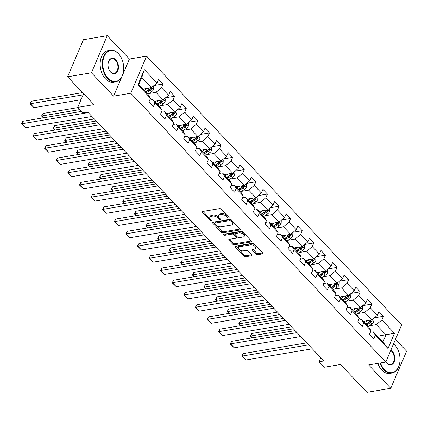 <?xml version="1.0" encoding="UTF-8"?>
<svg xmlns="http://www.w3.org/2000/svg" width="428" height="428" viewBox="0 0 428 428"><rect width="100%" height="100%" fill="white"/><g stroke="black" fill="none" stroke-linecap="round" stroke-linejoin="round"><path stroke-width="0.64" d="M228.852 218.061A0.883 0.465 -156.9 0 0 229.151 217.868A0.883 0.465 -156.9 0 0 228.996 217.413L221.244 209.244A1.257 0.663 -156.9 0 0 219.575 208.629L202.722 211.475A1.257 0.663 -156.9 0 0 202.294 211.748A1.257 0.663 -156.9 0 0 202.514 212.4L210.271 220.575A0.883 0.465 -156.9 0 0 211.437 221.003A0.883 0.465 -156.9 0 0 211.737 220.811A0.883 0.465 -156.9 0 0 211.582 220.356L210.576 219.297A4.029 2.124 -156.9 0 1 209.864 217.21A4.029 2.124 -156.9 0 1 211.239 216.327L212.641 216.092A4.029 2.124 -156.9 0 1 217.975 218.05L218.976 219.104A0.883 0.465 -156.9 0 0 220.142 219.532A0.883 0.465 -156.9 0 0 220.441 219.339A0.883 0.465 -156.9 0 0 220.286 218.885L219.286 217.825A4.029 2.124 -156.9 0 1 218.574 215.739A4.029 2.124 -156.9 0 1 219.944 214.861L221.351 214.621A4.029 2.124 -156.9 0 1 226.68 216.579L227.685 217.633A0.883 0.465 -156.9 0 0 228.852 218.061M256.131 254.082A1.257 0.663 -156.9 0 0 257.795 254.697L262.524 253.895A1.257 0.663 -156.9 0 0 262.953 253.622A1.257 0.663 -156.9 0 0 262.733 252.969L254.12 243.896A1.257 0.663 -156.9 0 0 252.456 243.281L235.598 246.127A1.257 0.663 -156.9 0 0 235.17 246.405A1.257 0.663 -156.9 0 0 235.395 247.052L244.003 256.131A1.257 0.663 -156.9 0 0 245.672 256.741L251.38 255.778A1.257 0.663 -156.9 0 0 251.808 255.505A1.257 0.663 -156.9 0 0 251.589 254.853L247.903 250.969A1.257 0.663 -156.9 0 0 246.239 250.353L243.404 250.835A3.371 1.776 -156.9 0 1 239.755 249.866A3.371 1.776 -156.9 0 1 238.353 247.454A3.371 1.776 -156.9 0 1 239.498 246.721L250.594 244.848A3.371 1.776 -156.9 0 1 254.248 245.811A3.371 1.776 -156.9 0 1 255.65 248.224A3.371 1.776 -156.9 0 1 254.5 248.962L252.654 249.273A1.257 0.663 -156.9 0 0 252.22 249.545A1.257 0.663 -156.9 0 0 252.445 250.198L256.131 254.082L256.559 253.082A1.257 0.663 -156.9 0 0 258.223 253.692L262.701 252.937M122.44 75.398L129.417 59.037L107.262 35.685L91.432 72.792L67.581 76.821L93.978 104.641L77.762 107.374L82.962 112.864L87.735 112.056L323.873 360.943L319.106 361.746L324.312 367.235L340.528 364.495L366.924 392.315L390.775 388.287L406.6 351.179L395.435 339.415M91.432 72.792L113.591 96.145L130.759 93.245L385.789 362.04L368.615 364.934L390.775 388.287M239.83 229.975A1.257 0.663 -156.9 0 0 240.258 229.702A1.257 0.663 -156.9 0 0 240.033 229.05L231.425 219.971A1.257 0.663 -156.9 0 0 229.756 219.361L212.903 222.207A1.257 0.663 -156.9 0 0 212.475 222.48A1.257 0.663 -156.9 0 0 212.695 223.132L221.308 232.211A1.257 0.663 -156.9 0 0 222.972 232.821L239.83 229.975L240.161 229.199M242.772 231.933L251.386 241.007A1.257 0.663 -156.9 0 1 251.605 241.66A1.257 0.663 -156.9 0 1 251.177 241.938L234.319 244.784A1.257 0.663 -156.9 0 1 232.655 244.169L228.969 240.285A1.257 0.663 -156.9 0 1 228.75 239.632A1.257 0.663 -156.9 0 1 229.178 239.359L236.01 238.203A1.257 0.663 -156.9 0 0 236.443 237.931A1.257 0.663 -156.9 0 0 236.219 237.278L233.774 234.699A1.257 0.663 -156.9 0 0 232.11 234.089L224.989 235.293A0.883 0.465 -156.9 0 1 224.037 235.036A0.883 0.465 -156.9 0 1 223.667 234.405A0.883 0.465 -156.9 0 1 223.967 234.212L241.103 231.323A1.257 0.663 -156.9 0 1 242.772 231.933M67.581 76.821L83.412 39.713L107.262 35.685M130.759 93.245L146.59 56.138L401.614 324.932L385.789 362.04M374.345 317.827L383.418 316.292L378.957 311.589L377.4 315.254L370.257 307.727L371.82 304.067L367.358 299.365L365.801 303.029L358.659 295.502L360.221 291.843L355.759 287.14L354.202 290.799L347.06 283.277L348.622 279.618L344.16 274.915L342.603 278.575L335.461 271.052L337.023 267.393L332.561 262.69L331.005 266.35L323.862 258.828L325.424 255.168L320.963 250.466L319.406 254.125L312.263 246.603L313.826 242.944L309.364 238.241L307.807 241.9L300.665 234.378L302.227 230.719L297.765 226.016L296.208 229.676L289.066 222.153L290.628 218.494L286.166 213.791L284.609 217.451L277.467 209.929L279.029 206.269L274.567 201.567L273.005 205.226L265.868 197.704L267.43 194.044L262.969 189.342L261.406 193.001L254.269 185.479L255.832 181.82L251.37 177.117L249.808 180.776L242.671 173.254L244.233 169.595L239.771 164.892L238.209 168.552L231.072 161.03L232.634 157.37L228.172 152.668L226.61 156.327L219.473 148.805L221.035 145.146L216.573 140.443L215.011 144.102L207.874 136.58L209.436 132.921L204.975 128.218L203.412 131.877L196.275 124.355L197.838 120.696L193.376 115.993L191.814 119.653L184.677 112.131L186.239 108.471L181.777 103.769L180.215 107.428L173.078 99.906L174.64 96.247L170.178 91.544L168.616 95.203L161.479 87.681L163.041 84.022L158.579 79.319L157.017 82.978L144.38 69.657L137.875 84.899L138.747 84.669L148.414 94.856L150.517 98.226L148.955 101.885L153.417 106.588L154.979 102.923L152.871 99.558L160.013 107.08L162.116 110.451L160.554 114.11L165.015 118.813L166.578 115.148L164.47 111.783L171.612 119.305L173.715 122.676L172.152 126.335L176.614 131.038L178.176 127.373L176.069 124.008L183.211 131.53L185.313 134.9L183.751 138.56L188.213 143.262L189.775 139.598L187.667 136.232L194.81 143.755L196.912 147.125L195.35 150.784L199.812 155.487L201.374 151.822L199.266 148.457L206.408 155.979L208.511 159.35L206.949 163.009L211.411 167.712L212.973 164.052L210.865 160.682L218.007 168.204L220.11 171.575L218.548 175.234L223.009 179.937L224.572 176.277L222.469 172.907L229.606 180.429L231.709 183.799L230.146 187.459L234.608 192.161L236.17 188.502L234.068 185.131L241.205 192.654L243.307 196.024L241.745 199.683L246.207 204.386L247.769 200.727L245.667 197.356L252.804 204.878L254.906 208.249L253.344 211.908L257.806 216.611L259.368 212.951L257.265 209.581L264.402 217.103L266.505 220.474L264.943 224.133L269.405 228.836L270.967 225.176L268.864 221.806L276.001 229.328L278.104 232.698L276.541 236.358L281.003 241.06L282.566 237.401L280.463 234.03L287.6 241.553L289.703 244.923L288.14 248.582L292.602 253.285L294.164 249.626L292.062 246.255L299.199 253.777L301.301 257.148L299.739 260.807L304.201 265.51L305.763 261.85L303.661 258.48L310.798 266.002L312.9 269.373L311.338 273.032L315.8 277.735L317.362 274.075L315.259 270.705L322.396 278.227L324.499 281.597L322.937 285.257L327.399 289.959L328.961 286.3L326.858 282.929L333.995 290.452L336.098 293.822L334.536 297.481L338.997 302.184L340.56 298.525L338.457 295.154L345.594 302.676L347.697 306.047L346.134 309.706L350.596 314.409L352.158 310.749L350.056 307.379L357.193 314.901L359.295 318.272L357.733 321.931L362.195 326.634L363.757 322.974L361.655 319.604L368.792 327.131L370.894 330.496L369.332 334.156L373.794 338.858L375.356 335.199L373.253 331.828L382.916 342.02L385.997 334.798L376.33 324.611L369.182 325.815M383.418 316.292L381.856 319.951L394.498 333.273L387.998 348.52L375.356 335.199M370.894 330.496L363.757 322.974M359.295 318.272L352.158 310.749M347.697 306.047L340.56 298.525M336.098 293.822L328.961 286.3M324.499 281.597L317.362 274.075M312.9 269.373L305.763 261.85M301.301 257.148L294.164 249.626M289.703 244.923L282.566 237.401M278.104 232.698L270.967 225.176M266.505 220.474L259.368 212.951M254.906 208.249L247.769 200.727M243.307 196.024L236.17 188.502M231.709 183.799L224.572 176.277M220.11 171.575L212.973 164.052M208.511 159.35L201.374 151.822M196.912 147.125L189.775 139.598M185.313 134.9L178.176 127.373M173.715 122.676L166.578 115.148M162.116 110.451L154.979 102.923M150.517 98.226L137.875 84.899M357.583 313.59L364.731 312.387L371.868 319.909L363.308 321.353M358.498 320.139L361.655 319.604M371.868 319.909L377.4 315.254M364.731 312.387L370.257 307.727M345.985 301.365L353.132 300.162L360.269 307.684L351.709 309.128M346.899 307.914L350.056 307.379M360.269 307.684L365.801 303.029M353.132 300.162L358.659 295.502M334.386 289.141L341.533 287.937L348.67 295.459L340.11 296.904M335.301 295.689L338.457 295.154M348.67 295.459L354.202 290.799M341.533 287.937L347.06 283.277M322.787 276.916L329.935 275.712L337.071 283.234L328.511 284.679M323.702 283.464L326.858 282.929M337.071 283.234L342.603 278.575M329.935 275.712L335.461 271.052M311.188 264.691L318.336 263.488L325.473 271.01L316.913 272.454M312.103 271.24L315.259 270.705M325.473 271.01L331.005 266.35M318.336 263.488L323.862 258.828M299.589 252.466L306.737 251.263L313.874 258.785L305.314 260.229M300.504 259.015L303.661 258.48M313.874 258.785L319.406 254.125M306.737 251.263L312.263 246.603M287.99 240.242L295.138 239.033L302.275 246.56L293.715 248.005M288.905 246.79L292.062 246.255M302.275 246.56L307.807 241.9M295.138 239.033L300.665 234.378M276.392 228.017L283.539 226.808L290.676 234.335L282.116 235.78M277.307 234.565L280.463 234.03M290.676 234.335L296.208 229.676M283.539 226.808L289.066 222.153M264.793 215.792L271.941 214.583L279.077 222.111L270.517 223.555M265.708 222.341L268.864 221.806M279.077 222.111L284.609 217.451M271.941 214.583L277.467 209.929M253.194 203.568L260.342 202.358L267.479 209.886L258.919 211.33M254.109 210.116L257.265 209.581M267.479 209.886L273.005 205.226M260.342 202.358L265.868 197.704M241.595 191.343L248.743 190.134L255.88 197.661L247.32 199.106M242.51 197.891L245.667 197.356M255.88 197.661L261.406 193.001M248.743 190.134L254.269 185.479M229.996 179.118L237.144 177.909L244.281 185.436L235.721 186.881M230.911 185.666L234.068 185.131M244.281 185.436L249.808 180.776M237.144 177.909L242.671 173.254M218.398 166.893L225.545 165.684L232.682 173.212L224.122 174.656M219.313 173.442L222.469 172.907M232.682 173.212L238.209 168.552M225.545 165.684L231.072 161.03M206.799 154.669L213.946 153.459L221.083 160.987L212.523 162.431M207.714 161.217L210.865 160.682M221.083 160.987L226.61 156.327M213.946 153.459L219.473 148.805M195.2 142.444L202.348 141.235L209.485 148.757L200.925 150.207M196.115 148.992L199.266 148.457M209.485 148.757L215.011 144.102M202.348 141.235L207.874 136.58M183.601 130.219L190.749 129.01L197.886 136.532L189.326 137.982M184.516 136.762L187.667 136.232M197.886 136.532L203.412 131.877M190.749 129.01L196.275 124.355M172.002 117.994L179.15 116.785L186.287 124.307L177.727 125.757M172.917 124.537L176.069 124.008M186.287 124.307L191.814 119.653M179.15 116.785L184.677 112.131M160.404 105.769L167.551 104.56L174.688 112.083L166.128 113.532M161.319 112.313L164.47 111.783M174.688 112.083L180.215 107.428M167.551 104.56L173.078 99.906M148.805 93.545L155.953 92.336L163.089 99.858L154.529 101.302M149.72 100.088L152.871 99.558M163.089 99.858L168.616 95.203M155.953 92.336L161.479 87.681M144.38 69.657L141.829 77.447L151.491 87.633L142.931 89.078M151.491 87.633L157.017 82.978M129.417 59.037L146.59 56.138M320.823 357.722L319.106 361.746M83.594 93.695L77.762 107.374M141.829 77.447L138.747 84.669M377.437 336.242L394.498 333.273M370.097 332.363L373.253 331.828M387.998 348.52L382.916 342.02M376.33 324.611L381.856 319.951M153.962 85.552L163.041 84.022M165.561 97.777L174.64 96.247M177.16 110.001L186.239 108.471M188.759 122.226L197.838 120.696M200.358 134.451L209.436 132.921M211.956 146.676L221.035 145.146M223.555 158.9L232.634 157.37M235.154 171.125L244.233 169.595M246.753 183.35L255.832 181.82M258.351 195.575L267.43 194.044M269.95 207.799L279.029 206.269M281.549 220.024L290.628 218.494M293.148 232.249L302.227 230.719M304.747 244.474L313.826 242.944M316.346 256.698L325.424 255.168M327.95 268.923L337.023 267.393M339.548 281.148L348.622 279.618M351.147 293.378L360.221 291.843M362.746 305.603L371.82 304.067M113.591 96.145L122.076 76.243M228.531 216.926A0.883 0.465 -156.9 0 1 228.113 216.632L227.108 215.573A4.029 2.124 -156.9 0 0 221.779 213.62L221.351 214.621M218.574 215.739L219.002 214.738A4.029 2.124 -156.9 0 1 220.372 213.856L221.779 213.62M209.864 217.21L210.292 216.204A4.029 2.124 -156.9 0 1 211.667 215.327L213.069 215.091A4.029 2.124 -156.9 0 1 218.403 217.044L219.404 218.103A0.883 0.465 -156.9 0 0 219.826 218.392M202.974 211.432L210.699 219.575A0.883 0.465 -156.9 0 0 211.116 219.864M213.155 222.164L221.736 231.206A1.257 0.663 -156.9 0 0 223.4 231.816L240.001 229.017M230.917 221.041A0.883 0.465 -156.9 0 0 229.75 220.613L214.952 223.111A0.883 0.465 -156.9 0 0 214.653 223.304A0.883 0.465 -156.9 0 0 214.808 223.758L215.867 224.871A4.029 2.124 -156.9 0 0 221.201 226.829L231.313 225.123A4.029 2.124 -156.9 0 0 232.682 224.24A4.029 2.124 -156.9 0 0 231.971 222.153L230.917 221.041L231.345 220.035A0.883 0.465 -156.9 0 0 230.178 219.607L229.75 220.613M214.653 223.304L215.081 222.298A0.883 0.465 -156.9 0 1 215.38 222.105L230.178 219.607M232.682 224.24L233.11 223.239A4.029 2.124 -156.9 0 0 232.399 221.153L231.971 222.153M231.345 220.035L232.399 221.153M251.354 240.975L234.747 243.778L234.319 244.784M229.429 239.316L233.083 243.168A1.257 0.663 -156.9 0 0 234.747 243.778M236.443 237.931L236.871 236.925A1.257 0.663 -156.9 0 0 236.647 236.272L234.202 233.699A1.257 0.663 -156.9 0 0 232.538 233.089L225.417 234.287L224.989 235.293M224.588 234.111A0.883 0.465 -156.9 0 0 225.417 234.287M243.104 237.005A3.371 1.776 -156.9 0 0 244.254 236.272A3.371 1.776 -156.9 0 0 242.853 233.859A3.371 1.776 -156.9 0 0 239.199 232.891L235.293 233.554A1.257 0.663 -156.9 0 0 234.865 233.827A1.257 0.663 -156.9 0 0 235.084 234.48L237.529 237.059A1.257 0.663 -156.9 0 0 239.199 237.668L243.104 237.005M244.254 236.272L244.677 235.266A3.371 1.776 -156.9 0 0 243.281 232.853A3.371 1.776 -156.9 0 0 239.626 231.89L239.199 232.891M234.865 233.827L235.293 232.827A1.257 0.663 -156.9 0 1 235.721 232.548L239.626 231.89M252.905 249.23L256.559 253.082M255.65 248.224L256.072 247.224A3.371 1.776 -156.9 0 0 254.676 244.811A3.371 1.776 -156.9 0 0 251.022 243.842L250.594 244.848M238.353 247.454L238.781 246.453A3.371 1.776 -156.9 0 1 239.926 245.715L251.022 243.842M235.849 246.084L244.431 255.131A1.257 0.663 -156.9 0 0 246.1 255.741L251.557 254.821M144.664 88.789L143.434 89.607M82.561 92.603L31.388 101.243L30.318 103.753L83.107 94.839M146.927 88.403L144.081 90.292M153.235 86.167L153.663 86.611L153.55 89.404A3.397 1.835 136.5 0 1 151.48 91.769L147.799 94.208M81.02 99.74L34.037 107.669L29.955 103.795L31.388 101.243M150.8 87.751A3.397 1.835 136.5 0 1 149.179 89.34L145.493 91.779M146.387 92.721L150.067 90.281A3.397 1.835 -43.5 0 0 151.699 88.687L151.582 87.558M151.699 88.687L150.324 88.917A1.733 0.936 136.5 0 1 149.854 89.302L145.734 92.036M29.955 103.795L30.318 103.753L34.037 107.669M91.956 116.507L25.477 127.726L21.764 123.81L22.834 121.301L21.4 123.853L88.238 112.585M81.566 111.387L22.834 121.301M25.477 127.726L21.4 123.853M118.476 53.746A15.654 10.277 80.4 0 0 104.186 56.421A15.654 10.277 80.4 0 0 108.038 78.217A15.654 10.277 80.4 0 0 123.366 72.081A15.654 10.277 80.4 0 0 120.803 56.908A15.654 10.277 80.4 0 0 118.476 53.746M123.344 72.177A16.034 10.534 -99.6 0 1 123.323 72.279A16.034 10.534 -99.6 0 1 115.64 81.844A16.034 10.534 -99.6 0 1 107.621 78.57A16.034 10.534 -99.6 0 1 102.346 61.691A16.034 10.534 -99.6 0 1 110.301 50.22A16.034 10.534 -99.6 0 1 118.315 53.495A16.034 10.534 -99.6 0 1 120.701 56.731A16.034 10.534 -99.6 0 1 120.749 56.822M115.865 59.867A7.827 5.141 -99.6 0 1 117.791 70.764A7.827 5.141 -99.6 0 1 110.649 72.102A7.827 5.141 -99.6 0 1 109.482 70.524A7.827 5.141 -99.6 0 1 108.204 62.937A7.827 5.141 -99.6 0 1 115.865 59.867M109.434 70.433A7.442 4.885 80.4 0 0 110.488 71.851A7.442 4.885 80.4 0 0 114.206 73.37A7.442 4.885 80.4 0 0 117.898 68.047A7.442 4.885 80.4 0 0 115.453 60.214A7.442 4.885 80.4 0 0 111.729 58.695A7.442 4.885 80.4 0 0 108.182 63.034M115.64 81.844L113.538 82.197A16.034 10.534 -99.6 0 1 105.523 78.923A16.034 10.534 -99.6 0 1 100.248 62.044A16.034 10.534 -99.6 0 1 108.204 50.574L110.301 50.22M380.465 362.933A15.654 10.277 80.4 0 0 384.328 369.423A15.654 10.277 80.4 0 0 399.656 363.281A15.654 10.277 80.4 0 0 397.093 348.108A15.654 10.277 80.4 0 0 394.766 344.952A15.654 10.277 80.4 0 0 393.557 343.823M399.634 363.377A16.034 10.534 -99.6 0 1 399.618 363.479A16.034 10.534 -99.6 0 1 391.93 373.045A16.034 10.534 -99.6 0 1 383.911 369.771A16.034 10.534 -99.6 0 1 379.925 363.03M393.594 343.732A16.034 10.534 -99.6 0 1 394.605 344.695A16.034 10.534 -99.6 0 1 396.991 347.937A16.034 10.534 -99.6 0 1 397.045 348.023M390.903 350.045A7.827 5.141 -99.6 0 1 392.155 351.067A7.827 5.141 -99.6 0 1 394.081 361.965A7.827 5.141 -99.6 0 1 386.939 363.302A7.827 5.141 -99.6 0 1 385.858 361.869A7.442 4.885 80.4 0 0 386.778 363.051A7.442 4.885 80.4 0 0 390.497 364.57A7.442 4.885 80.4 0 0 394.188 359.247A7.442 4.885 80.4 0 0 391.743 351.415A7.442 4.885 80.4 0 0 390.694 350.532M391.93 373.045L389.833 373.403A16.034 10.534 -99.6 0 1 381.813 370.124A16.034 10.534 -99.6 0 1 377.822 363.383M156.263 101.013L155.032 101.832M77.944 107.567L42.987 113.468L41.917 115.977L79.843 109.573M158.526 100.628L155.68 102.517M164.834 98.392L165.261 98.836L165.149 101.629A3.397 1.835 136.5 0 1 163.079 103.993L159.398 106.433M162.399 99.975A3.397 1.835 136.5 0 1 160.778 101.564L157.092 104.004M157.986 104.946L161.666 102.506A3.397 1.835 -43.5 0 0 163.298 100.912L163.18 99.783M163.298 100.912L161.923 101.142A1.733 0.936 136.5 0 1 161.452 101.527L157.333 104.261M43.287 117.85L41.553 116.02L41.917 115.977L43.64 117.791M41.553 116.02L42.987 113.468M167.862 113.238L166.631 114.057M94.31 118.989L54.586 125.693L53.516 128.202L96.214 120.996M170.125 112.858L167.278 114.741M176.432 110.617L176.86 111.061L176.748 113.853A3.397 1.835 136.5 0 1 174.678 116.218L170.997 118.658M173.998 112.2A3.397 1.835 136.5 0 1 172.377 113.789L168.691 116.229M169.584 117.17L173.265 114.731A3.397 1.835 -43.5 0 0 174.897 113.136L174.779 112.008M174.897 113.136L173.522 113.367A1.733 0.936 136.5 0 1 173.051 113.752L168.932 116.486M54.886 130.075L53.152 128.245L53.516 128.202L55.239 130.016M53.152 128.245L54.586 125.693M103.555 128.732L37.075 139.951L33.363 136.034L34.433 133.525L32.999 136.077L99.836 124.81M97.937 122.809L34.433 133.525M37.075 139.951L32.999 136.077M115.153 140.956L48.68 152.175L44.961 148.259L46.031 145.75L44.598 148.302L111.435 137.04M109.536 135.034L46.031 145.75M48.68 152.175L44.598 148.302M179.46 125.463L178.23 126.281M105.909 131.214L66.185 137.918L65.115 140.427L107.813 133.22M181.723 125.083L178.877 126.966M188.031 122.841L188.459 123.285L188.347 126.078A3.397 1.835 136.5 0 1 186.276 128.443L182.596 130.882M185.597 124.425A3.397 1.835 136.5 0 1 183.976 126.014L180.29 128.453M181.183 129.395L184.864 126.956A3.397 1.835 -43.5 0 0 186.496 125.361L186.378 124.232M186.496 125.361L185.121 125.591A1.733 0.936 136.5 0 1 184.65 125.976L180.53 128.71M66.484 142.299L64.751 140.47L65.115 140.427L66.838 142.24M64.751 140.47L66.185 137.918M191.059 137.688L189.829 138.506M117.507 143.439L77.784 150.142L76.714 152.652L119.412 145.445M193.322 137.308L190.476 139.191M199.63 135.066L200.058 135.51L199.946 138.303A3.397 1.835 136.5 0 1 197.875 140.668L194.194 143.107M197.196 136.65A3.397 1.835 136.5 0 1 195.575 138.239L191.888 140.678M192.782 141.62L196.463 139.18A3.397 1.835 -43.5 0 0 198.094 137.586L197.977 136.457M198.094 137.586L196.72 137.816A1.733 0.936 136.5 0 1 196.249 138.201L192.129 140.935M78.083 154.524L76.35 152.694L76.714 152.652L78.436 154.465M76.35 152.694L77.784 150.142M202.658 149.912L201.428 150.731M129.106 155.664L89.382 162.367L88.312 164.876L131.011 157.67M204.921 149.532L202.075 151.416M211.229 147.291L211.657 147.74L211.544 150.528A3.397 1.835 136.5 0 1 209.474 152.892L205.793 155.337M208.794 148.874A3.397 1.835 136.5 0 1 207.173 150.463L203.487 152.903M204.381 153.845L208.061 151.405A3.397 1.835 -43.5 0 0 209.693 149.811L209.576 148.682M209.693 149.811L208.318 150.041A1.733 0.936 136.5 0 1 207.848 150.426L203.728 153.16M89.682 166.749L87.949 164.919L88.312 164.876L90.035 166.69M87.949 164.919L89.382 162.367M126.752 153.181L60.278 164.4L56.56 160.484L57.63 157.975L56.196 160.527L123.034 149.265M121.135 147.259L57.63 157.975M60.278 164.4L56.196 160.527M138.351 165.406L71.877 176.625L68.159 172.709L69.229 170.2L67.795 172.751L134.633 161.49M132.733 159.484L69.229 170.2M71.877 176.625L67.795 172.751M149.95 177.631L83.476 188.85L79.758 184.933L80.828 182.424L79.394 184.976L146.232 173.715M144.332 171.708L80.828 182.424M83.476 188.85L79.394 184.976M161.549 189.855L95.075 201.074L91.357 197.158L92.427 194.649L90.993 197.201L157.83 185.939M155.931 183.933L92.427 194.649M95.075 201.074L90.993 197.201M173.147 202.08L106.674 213.299L102.955 209.383L104.025 206.874L102.592 209.426L169.429 198.164M167.53 196.158L104.025 206.874M106.674 213.299L102.592 209.426M184.746 214.305L118.272 225.524L114.554 221.608L115.624 219.099L114.19 221.651L181.028 210.389M179.129 208.383L115.624 219.099M118.272 225.524L114.19 221.651M196.345 226.53L129.871 237.749L126.153 233.832L127.223 231.323L125.789 233.875L192.627 222.614M190.728 220.607L127.223 231.323M129.871 237.749L125.789 233.875M207.944 238.754L141.47 249.979L137.752 246.057L138.822 243.548L137.388 246.105L204.226 234.838M202.326 232.832L138.822 243.548M141.47 249.979L137.388 246.105M219.543 250.979L153.069 262.204L149.351 258.282L150.421 255.773L148.987 258.33L215.824 247.063M213.925 245.057L150.421 255.773M153.069 262.204L148.987 258.33M231.141 263.204L164.668 274.428L160.949 270.507L162.019 268.003L160.586 270.555L227.423 259.288M225.524 257.281L162.019 268.003M164.668 274.428L160.586 270.555M242.74 275.429L176.266 286.653L172.548 282.731L173.618 280.228L172.184 282.78L239.022 271.512M237.123 269.506L173.618 280.228M176.266 286.653L172.184 282.78M254.339 287.653L187.865 298.878L184.147 294.956L185.217 292.452L183.783 295.004L250.621 283.737M248.721 281.731L185.217 292.452M187.865 298.878L183.783 295.004M265.938 299.878L199.464 311.103L195.746 307.181L196.816 304.677L195.382 307.229L262.22 295.962M260.32 293.956L196.816 304.677M199.464 311.103L195.382 307.229M277.537 312.103L211.063 323.327L207.345 319.406L208.415 316.902L206.981 319.454L273.818 308.187M271.919 306.18L208.415 316.902M211.063 323.327L206.981 319.454M289.135 324.328L222.662 335.552L218.943 331.63L220.013 329.127L218.58 331.679L285.417 320.411M283.518 318.405L220.013 329.127M222.662 335.552L218.58 331.679M300.734 336.552L234.26 347.777L230.542 343.855L231.612 341.351L230.178 343.903L297.016 332.636M295.117 330.63L231.612 341.351M234.26 347.777L230.178 343.903M312.333 348.777L245.859 360.002L242.141 356.08L243.211 353.576L241.777 356.128L308.615 344.861M306.716 342.855L243.211 353.576M245.859 360.002L241.777 356.128M214.257 162.137L213.026 162.956M140.705 167.888L100.981 174.592L99.911 177.101L142.61 169.895M216.52 161.757L213.674 163.64M222.828 159.516L223.256 159.965L223.143 162.752A3.397 1.835 136.5 0 1 221.073 165.117L217.392 167.562M220.393 161.099A3.397 1.835 136.5 0 1 218.772 162.688L215.086 165.128M215.98 166.069L219.66 163.63A3.397 1.835 -43.5 0 0 221.292 162.035L221.174 160.907M221.292 162.035L219.917 162.266A1.733 0.936 136.5 0 1 219.446 162.651L215.327 165.385M101.281 178.974L99.547 177.144L99.911 177.101L101.634 178.915M99.547 177.144L100.981 174.592M225.856 174.362L224.625 175.18M152.304 180.113L112.58 186.817L111.51 189.326L154.208 182.119M228.119 173.982L225.272 175.865M234.426 171.74L234.854 172.19L234.742 174.977A3.397 1.835 136.5 0 1 232.672 177.342L228.991 179.787M231.992 173.324A3.397 1.835 136.5 0 1 230.371 174.913L226.685 177.353M227.578 178.294L231.259 175.855A3.397 1.835 -43.5 0 0 232.891 174.26L232.773 173.131M232.891 174.26L231.516 174.49A1.733 0.936 136.5 0 1 231.045 174.875L226.926 177.609M112.88 191.198L111.146 189.369L111.51 189.326L113.233 191.139M111.146 189.369L112.58 186.817M237.454 186.587L236.224 187.405M163.903 192.338L124.179 199.041L123.109 201.551L165.807 194.344M239.717 186.207L236.871 188.09M246.025 183.965L246.453 184.415L246.341 187.202A3.397 1.835 136.5 0 1 244.27 189.567L240.59 192.012M243.591 185.549A3.397 1.835 136.5 0 1 241.97 187.138L238.284 189.577M239.177 190.519L242.858 188.079A3.397 1.835 -43.5 0 0 244.49 186.485L244.372 185.356M244.49 186.485L243.115 186.715A1.733 0.936 136.5 0 1 242.644 187.1L238.524 189.834M124.478 203.423L122.745 201.593L123.109 201.551L124.832 203.364M122.745 201.593L124.179 199.041M249.053 198.811L247.823 199.63M175.501 204.563L135.778 211.266L134.708 213.775L177.406 206.569M251.316 198.431L248.47 200.315M257.624 196.19L258.052 196.639L257.94 199.427A3.397 1.835 136.5 0 1 255.869 201.791L252.188 204.236M255.19 197.773A3.397 1.835 136.5 0 1 253.569 199.362L249.882 201.807M250.776 202.744L254.457 200.304A3.397 1.835 -43.5 0 0 256.088 198.71L255.971 197.581M256.088 198.71L254.714 198.94A1.733 0.936 136.5 0 1 254.243 199.325L250.123 202.059M136.077 215.648L134.344 213.818L134.708 213.775L136.43 215.589M134.344 213.818L135.778 211.266M260.652 211.036L259.421 211.855M187.1 216.787L147.376 223.491L146.306 226L189.005 218.794M262.915 210.656L260.069 212.539M269.223 208.415L269.651 208.864L269.538 211.651A3.397 1.835 136.5 0 1 267.468 214.016L263.787 216.461M266.788 209.998A3.397 1.835 136.5 0 1 265.167 211.587L261.481 214.032M262.375 214.968L266.055 212.529A3.397 1.835 -43.5 0 0 267.687 210.934L267.57 209.806M267.687 210.934L266.312 211.165A1.733 0.936 136.5 0 1 265.841 211.55L261.722 214.284M147.676 227.873L145.943 226.043L146.306 226L148.029 227.814M145.943 226.043L147.376 223.491M272.251 223.261L271.02 224.079M198.699 229.012L158.975 235.716L157.905 238.225L200.604 231.018M274.514 222.881L271.668 224.764M280.822 220.639L281.25 221.089L281.137 223.876A3.397 1.835 136.5 0 1 279.067 226.241L275.386 228.686M278.387 222.223A3.397 1.835 136.5 0 1 276.766 223.812L273.08 226.257M273.974 227.193L277.654 224.754A3.397 1.835 -43.5 0 0 279.286 223.159L279.168 222.03M279.286 223.159L277.911 223.389A1.733 0.936 136.5 0 1 277.44 223.774L273.321 226.508M159.28 240.097L157.541 238.268L157.905 238.225L159.628 240.038M157.541 238.268L158.975 235.716M283.85 235.486L282.619 236.304M210.298 241.237L170.574 247.94L169.504 250.45L212.202 243.243M286.113 235.106L283.266 236.989M292.426 232.864L292.848 233.314L292.736 236.101A3.397 1.835 136.5 0 1 290.666 238.466L286.985 240.911M289.986 234.448A3.397 1.835 136.5 0 1 288.365 236.037L284.679 238.482M285.572 239.418L289.253 236.978A3.397 1.835 -43.5 0 0 290.885 235.384L290.767 234.255M290.885 235.384L289.51 235.614A1.733 0.936 136.5 0 1 289.039 235.999L284.92 238.733M170.879 252.322L169.14 250.492L169.504 250.45L171.227 252.263M169.14 250.492L170.574 247.94M295.448 247.71L294.218 248.529M221.897 253.462L182.173 260.165L181.103 262.674L223.801 255.468M297.711 247.331L294.865 249.214M304.024 245.089L304.447 245.538L304.335 248.326A3.397 1.835 136.5 0 1 302.27 250.69L298.584 253.135M301.585 246.672A3.397 1.835 136.5 0 1 299.964 248.261L296.278 250.706M297.171 251.643L300.852 249.203A3.397 1.835 -43.5 0 0 302.484 247.609L302.366 246.48M302.484 247.609L301.109 247.839A1.733 0.936 136.5 0 1 300.638 248.224L296.518 250.958M182.478 264.547L180.739 262.717L181.103 262.674L182.826 264.488M180.739 262.717L182.173 260.165M307.047 259.935L305.817 260.754M233.495 265.686L193.772 272.39L192.702 274.899L235.4 267.693M309.31 259.555L306.464 261.438M315.623 257.314L316.046 257.763L315.934 260.55A3.397 1.835 136.5 0 1 313.868 262.915L310.182 265.36M313.184 258.897A3.397 1.835 136.5 0 1 311.563 260.486L307.876 262.931M308.77 263.867L312.451 261.428A3.397 1.835 -43.5 0 0 314.082 259.833L313.965 258.705M314.082 259.833L312.708 260.064A1.733 0.936 136.5 0 1 312.237 260.454L308.117 263.183M194.077 276.772L192.338 274.942L192.702 274.899L194.424 276.713M192.338 274.942L193.772 272.39M318.646 272.16L317.416 272.978M245.094 277.911L205.37 284.615L204.3 287.124L246.999 279.917M320.909 271.78L318.063 273.663M327.222 269.538L327.645 269.988L327.532 272.775A3.397 1.835 136.5 0 1 325.467 275.14L321.781 277.585M324.782 271.122A3.397 1.835 136.5 0 1 323.161 272.711L319.475 275.156M320.369 276.092L324.05 273.653A3.397 1.835 -43.5 0 0 325.681 272.058L325.564 270.935M325.681 272.058L324.306 272.288A1.733 0.936 136.5 0 1 323.835 272.679L319.716 275.407M205.675 288.996L203.937 287.167L204.3 287.124L206.023 288.937M203.937 287.167L205.37 284.615M330.245 284.385L329.014 285.203M256.693 290.136L216.969 296.839L215.899 299.349L258.598 292.142M332.508 284.005L329.662 285.888M338.821 281.763L339.244 282.213L339.131 285A3.397 1.835 136.5 0 1 337.066 287.365L333.38 289.81M336.381 283.347A3.397 1.835 136.5 0 1 334.76 284.936L331.074 287.381M331.968 288.317L335.648 285.877A3.397 1.835 -43.5 0 0 337.28 284.283L337.162 283.159M337.28 284.283L335.905 284.513A1.733 0.936 136.5 0 1 335.434 284.904L331.315 287.632M217.274 301.221L215.535 299.391L215.899 299.349L217.622 301.162M215.535 299.391L216.969 296.839M341.844 296.609L340.613 297.428M268.292 302.361L228.568 309.064L227.498 311.573L270.196 304.367M344.107 296.23L341.26 298.113M350.42 293.988L350.842 294.437L350.73 297.225A3.397 1.835 136.5 0 1 348.665 299.589L344.979 302.034M347.98 295.577A3.397 1.835 136.5 0 1 346.359 297.16L342.673 299.605M343.566 300.542L347.247 298.102A3.397 1.835 -43.5 0 0 348.879 296.508L348.761 295.384M348.879 296.508L347.504 296.738A1.733 0.936 136.5 0 1 347.033 297.128L342.914 299.857M228.873 313.446L227.134 311.616L227.498 311.573L229.221 313.387M227.134 311.616L228.568 309.064M353.442 308.834L352.212 309.653M279.891 314.585L240.167 321.289L239.097 323.798L281.795 316.592M355.705 308.454L352.859 310.337M362.018 306.213L362.441 306.662L362.329 309.449A3.397 1.835 136.5 0 1 360.264 311.814L356.578 314.259M359.579 307.802A3.397 1.835 136.5 0 1 357.958 309.385L354.272 311.83M355.165 312.766L358.851 310.327A3.397 1.835 -43.5 0 0 360.478 308.732L360.36 307.609M360.478 308.732L359.103 308.968A1.733 0.936 136.5 0 1 358.632 309.353L354.518 312.082M240.472 325.671L238.733 323.841L239.097 323.798L240.82 325.612M238.733 323.841L240.167 321.289M365.041 321.059L363.811 321.877M291.489 326.81L251.766 333.514L250.696 336.023L293.394 328.816M367.304 320.679L364.458 322.562M373.617 318.437L374.04 318.887L373.928 321.674A3.397 1.835 136.5 0 1 371.862 324.039L368.176 326.484M371.178 320.026A3.397 1.835 136.5 0 1 369.557 321.61L365.87 324.055M366.764 324.996L370.45 322.552A3.397 1.835 -43.5 0 0 372.076 320.957L371.959 319.834M372.076 320.957L370.702 321.193A1.733 0.936 136.5 0 1 370.231 321.578L366.117 324.306M252.071 337.895L250.332 336.066L250.696 336.023L252.418 337.836M250.332 336.066L251.766 333.514M227.108 215.573L226.68 216.579M220.372 213.856L219.944 214.861M219.404 218.103L218.976 219.104M218.403 217.044L217.975 218.05M213.069 215.091L212.641 216.092M211.667 215.327L211.239 216.327M210.699 219.575L210.271 220.575M202.926 211.443L202.514 212.4M228.113 216.632L227.685 217.633M223.4 231.816L222.972 232.821M221.736 231.206L221.308 232.211M213.107 222.169L212.695 223.132M215.38 222.105L214.952 223.111M251.509 241.162L251.177 241.938M233.083 243.168L232.655 244.169M229.381 239.327L228.969 240.285M236.647 236.272L236.219 237.278M234.202 233.699L233.774 234.699M232.538 233.089L232.11 234.089M235.721 232.548L235.293 233.554M252.857 249.24L252.445 250.198M239.926 245.715L239.498 246.721M251.712 255.002L251.38 255.778M246.1 255.741L245.672 256.741M244.431 255.131L244.003 256.131M235.801 246.095L235.395 247.052M262.856 253.125L262.524 253.895M258.223 253.692L257.795 254.697M153.55 89.334L151.742 87.424M149.179 89.34L148.104 88.205M151.48 91.769L150.067 90.281M165.149 101.559L163.341 99.649M160.778 101.564L159.703 100.43M163.079 103.993L161.666 102.506M176.748 113.784L174.94 111.874M172.377 113.789L171.302 112.655M174.678 116.218L173.265 114.731M188.347 126.009L186.538 124.099M183.976 126.014L182.9 124.88M186.276 128.443L184.864 126.956M199.946 138.233L198.137 136.323M195.575 138.239L194.499 137.104M197.875 140.668L196.463 139.18M211.544 150.458L209.736 148.548M207.173 150.463L206.098 149.329M209.474 152.892L208.061 151.405M223.143 162.683L221.335 160.773M218.772 162.688L217.697 161.554M221.073 165.117L219.66 163.63M234.742 174.908L232.934 172.998M230.371 174.913L229.296 173.779M232.672 177.342L231.259 175.855M246.341 187.132L244.532 185.222M241.97 187.138L240.894 186.003M244.27 189.567L242.858 188.079M257.94 199.357L256.131 197.447M253.569 199.362L252.493 198.228M255.869 201.791L254.457 200.304M269.538 211.582L267.73 209.672M265.167 211.587L264.092 210.453M267.468 214.016L266.055 212.529M281.143 223.807L279.329 221.897M276.766 223.812L275.691 222.683M279.067 226.241L277.654 224.754M292.741 236.031L290.928 234.121M288.365 236.037L287.29 234.908M290.666 238.466L289.253 236.978M304.34 248.256L302.526 246.346M299.964 248.261L298.888 247.133M302.27 250.69L300.852 249.203M315.939 260.481L314.125 258.571M311.563 260.486L310.487 259.357M313.868 262.915L312.451 261.428M327.538 272.706L325.724 270.796M323.161 272.711L322.086 271.582M325.467 275.14L324.05 273.653M339.137 284.93L337.323 283.02M334.76 284.936L333.685 283.807M337.066 287.365L335.648 285.877M350.735 297.155L348.922 295.245M346.359 297.16L345.284 296.032M348.665 299.589L347.247 298.102M362.334 309.38L360.52 307.47M357.958 309.385L356.882 308.256M360.264 311.814L358.851 310.327M373.933 321.605L372.119 319.695M369.557 321.61L368.481 320.481M371.862 324.039L370.45 322.552"/></g></svg>
